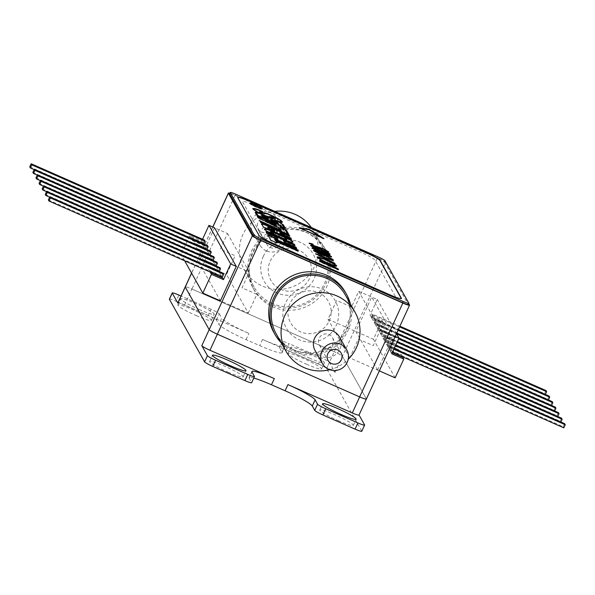 <?xml version="1.0" encoding="UTF-8"?>
<svg xmlns="http://www.w3.org/2000/svg" width="595" height="595" viewBox="0 0 595 595"><rect width="100%" height="100%" fill="white"/><g stroke="black" fill="none" stroke-linecap="round" stroke-linejoin="round"><path stroke-width="0.45" stroke-dasharray="2.98 2.23" d="M309.266 357.989A18.46 1.993 24.7 0 0 324.379 362.764A18.46 1.993 24.7 0 0 305.964 352.121A18.46 1.993 24.7 0 0 290.843 347.339A18.46 1.993 24.7 0 0 309.266 357.989M306.425 364.162A18.46 1.993 24.7 0 0 321.545 368.945A18.46 1.993 24.7 0 0 303.123 358.294A18.46 1.993 24.7 0 0 288.002 353.519A18.46 1.993 24.7 0 0 306.425 364.162M228.034 372.091A18.46 1.993 24.7 0 0 243.154 376.873A18.46 1.993 24.7 0 0 224.739 366.23A18.46 1.993 24.7 0 0 209.618 361.448A18.46 1.993 24.7 0 0 228.034 372.091M199.117 309.459A18.46 1.993 24.7 0 0 214.237 314.242A18.46 1.993 24.7 0 0 195.814 303.599A18.46 1.993 24.7 0 0 180.694 298.816A18.46 1.993 24.7 0 0 199.117 309.459M196.276 315.633A18.46 1.993 24.7 0 0 211.396 320.415A18.46 1.993 24.7 0 0 192.973 309.772A18.46 1.993 24.7 0 0 177.86 304.99A18.46 1.993 24.7 0 0 196.276 315.633M338.183 420.62A18.46 1.993 24.7 0 0 353.304 425.403A18.46 1.993 24.7 0 0 334.888 414.752A18.46 1.993 24.7 0 0 319.768 409.977A18.46 1.993 24.7 0 0 338.183 420.62M216.431 320.021L219.272 313.848A8.204 0.885 24.7 0 0 211.113 309.274L208.272 315.447A8.204 0.885 -155.3 0 1 216.431 320.021L218.871 324.364A27.34 2.96 24.7 0 0 246.07 339.611L259.68 345.613A27.34 2.96 24.7 0 0 282.082 352.694A27.34 2.96 24.7 0 0 281.993 352.173L279.546 347.83A8.204 0.885 -155.3 0 1 279.524 347.673A8.204 0.885 -155.3 0 1 286.24 349.8L289.081 343.627A8.204 0.885 24.7 0 0 282.365 341.5A8.204 0.885 24.7 0 0 282.387 341.656L279.546 347.83M169.374 299.144A8.204 0.885 -155.3 0 1 176.09 301.271L178.931 295.098M281.993 352.173L284.834 346A27.34 2.96 -155.3 0 1 284.923 346.521A27.34 2.96 -155.3 0 1 262.521 339.44L326.878 367.792A8.204 0.885 -155.3 0 1 335.037 372.366L329.422 362.377A8.204 0.885 24.7 0 0 321.263 357.803L289.081 343.627M335.037 372.366L342.423 356.308A8.204 0.885 24.7 0 0 334.264 351.734A8.204 0.885 -155.3 0 1 342.423 356.308L366.364 398.873A8.204 0.885 -155.3 0 1 366.394 399.029M284.834 346L282.387 341.656M321.263 357.803L318.422 363.976L286.24 349.8M318.422 363.976A8.204 0.885 -155.3 0 1 326.581 368.55L361.76 431.085A8.204 0.885 -155.3 0 1 361.79 431.241M253.775 378.078A27.34 2.96 24.7 0 0 249.082 377.699A27.34 2.96 24.7 0 0 249.171 378.219L251.611 382.563A8.204 0.885 -155.3 0 1 251.64 382.719M177.831 302.959A8.204 0.885 -155.3 0 1 184.554 305.086L248.911 333.438A27.34 2.96 -155.3 0 1 221.712 318.191L218.871 324.364M184.554 305.086L191.94 289.036A8.204 0.885 24.7 0 0 185.216 286.909A8.204 0.885 -155.3 0 1 191.94 289.036L334.264 351.734L191.94 289.036L235.099 195.19A8.204 0.885 24.7 0 0 229.923 193.219M219.272 313.848L221.712 318.191M211.113 309.274L181.029 296.02M208.272 315.447L176.09 301.271M198.678 262.246L220.403 300.854L248.249 313.126L226.524 274.511L235.159 255.746L220.306 249.201L227.521 233.523L214.527 227.796L198.678 262.246M329.191 320.898A21.703 21.338 150.6 0 0 318.563 292.636A21.703 21.338 150.6 0 0 289.899 303.584A21.703 21.338 150.6 0 0 300.527 331.846A21.703 21.338 150.6 0 0 329.191 320.898M409.531 305.027L366.364 398.873L342.423 356.308L385.59 262.462A8.204 0.885 24.7 0 0 377.431 257.888L326.878 367.792M377.58 370.097L355.855 331.489L371.704 297.039L393.421 335.647L377.58 370.097M385.59 262.462L408.698 303.547M276.615 245.817L384.288 293.253A13.67 1.48 -155.3 0 0 395.444 296.533L374.917 260.052A13.67 1.48 -155.3 0 0 361.321 252.429L253.649 204.992A13.67 1.48 -155.3 0 0 242.492 201.712L263.02 238.193A13.67 1.48 -155.3 0 0 276.615 245.817M235.099 195.19L377.431 257.888M270.204 261.146A21.703 21.338 -29.4 0 1 298.868 250.197A21.703 21.338 -29.4 0 1 309.497 278.453A21.703 21.338 -29.4 0 1 280.833 289.401A21.703 21.338 -29.4 0 1 270.204 261.146M372.834 320.103L384.839 325.391L386.11 327.652L374.106 322.364L372.834 320.103L384.868 325.331L383.031 322.074L371.027 316.785L372.864 320.043M374.129 322.304L375.356 324.476L387.36 329.764L386.14 327.592L374.106 322.364M375.326 324.535L387.33 329.823L389.212 333.17L377.208 327.875L375.356 324.476M377.237 327.815L378.457 329.987L390.461 335.275L389.242 333.103L377.208 327.875M378.427 330.046L390.432 335.342L392.008 338.139L380.004 332.85L378.457 329.987M380.034 332.791L381.864 336.049L393.868 341.337L392.038 338.079L380.004 332.85M381.834 336.108L393.838 341.396L395.11 343.657L383.106 338.369L381.864 336.049M383.135 338.302L384.965 341.56L396.969 346.848L395.139 343.59L383.106 338.369M384.943 341.627L396.947 346.915L398.524 349.711L386.512 344.423L384.965 341.56M386.542 344.364L387.762 346.535L399.773 351.824L398.546 349.652L386.512 344.423M387.739 346.595L399.743 351.883L401.625 355.23L389.621 349.942L387.762 346.535M402.57 356.799L401.655 355.17L389.643 349.875L390.87 352.047L392.291 352.679M391.778 353.787L390.841 352.114L392.261 352.738M371.027 316.785L370.06 315.171L377.275 299.493L358.711 291.312L351.496 306.998L336.644 300.453L328.009 319.225L373.429 339.232L382.064 320.467L370.06 315.171M396.471 333.624L377.275 299.493M383.031 322.074L370.997 316.845M383.009 322.133L382.064 320.467M395.154 377.84L373.429 339.232M395.184 336.428L380.428 329.92L373.214 345.606L358.361 339.061L349.734 357.833L379.342 370.878M349.734 357.833L328.009 319.225M380.428 329.92L358.711 291.312M394.18 348.573L391.369 347.331L391.986 348.417L393.868 349.25M564.64 423.67L563.22 426.756L389.948 350.418L391.369 347.331M563.829 427.842L563.22 426.756M391.986 348.417L390.565 351.504L392.447 352.337M390.565 351.504L389.948 350.418M395.764 345.122L388.267 341.82L388.877 342.906L395.452 345.799M561.539 418.151L560.118 421.238L386.847 344.907L388.267 341.82M388.877 342.906L387.457 345.993L560.728 422.324L560.118 421.238M387.457 345.993L386.847 344.907M397.348 341.671L385.166 336.301L385.776 337.387L397.036 342.348M558.43 412.632L557.017 415.727L383.745 339.388L385.166 336.301M385.776 337.387L384.355 340.474L557.627 416.805L557.017 415.727M384.355 340.474L383.745 339.388M398.94 338.22L382.064 330.79L382.674 331.876L398.628 338.905M555.328 407.121L553.908 410.208L380.644 333.877L382.064 330.79M382.674 331.876L381.254 334.963L554.525 411.294L553.908 410.208M381.254 334.963L380.644 333.877M396.716 333.096L378.963 325.272L379.573 326.358L396.612 333.862M552.227 401.603L550.806 404.689L377.542 328.358L378.963 325.272M551.565 405.463L550.806 404.689M379.573 326.358L378.152 329.444L551.416 405.775M378.152 329.444L377.542 328.358M549.126 396.091L547.705 399.178L374.441 322.847L375.854 319.753L398.3 329.645M375.854 319.753L376.471 320.839L397.995 330.322M376.471 320.839L375.051 323.933L548.315 400.264L547.705 399.178M375.051 323.933L374.441 322.847M546.024 390.573L544.604 393.659L371.332 317.328L372.753 314.242L399.892 326.194M372.753 314.242L373.363 315.328L399.58 326.878M373.363 315.328L371.942 318.414L545.213 394.745L544.604 393.659M371.942 318.414L371.332 317.328M192.512 240.663L204.516 245.951L205.788 248.212L193.784 242.924L192.512 240.663L204.546 245.891L202.709 242.634L190.705 237.346L192.542 240.603M207.038 250.324L205.818 248.152L193.806 242.864L195.034 245.028L207.038 250.324L195.004 245.095L196.886 248.435L208.89 253.723L207.008 250.383M210.139 255.835L208.919 253.663L196.915 248.375L198.135 250.547L210.139 255.835L198.105 250.607L199.987 253.953L211.991 259.242L210.109 255.895M213.241 261.354L212.021 259.182L200.017 253.894L201.236 256.066L213.241 261.354L201.207 256.125L203.088 259.472L215.093 264.76L213.211 261.413M216.342 266.865L215.122 264.693L203.118 259.405L204.338 261.577L216.342 266.865L204.316 261.644L206.19 264.983L218.201 270.271L216.32 266.932M219.451 272.384L218.224 270.212L206.22 264.924L207.447 267.096L219.451 272.384L207.417 267.155L209.299 270.502L221.303 275.79L219.421 272.443M48.366 199.935L221.638 276.273L222.247 277.352L221.333 275.73L209.321 270.435L210.243 272.064M184.643 260.788L181.103 254.504L226.524 274.511M248.249 313.126L256.876 294.354L242.031 287.809L249.238 272.131L236.245 266.404M249.238 272.131L227.521 233.523M202.553 239.257L201.742 241.027L189.738 235.732L181.103 254.504M190.705 237.346L189.738 235.732M202.709 242.634L201.742 241.027M202.687 242.693L190.675 237.405M221.638 276.273L223.058 273.179M45.265 194.424L218.529 270.755L219.146 271.841L49.645 197.168M218.529 270.755L219.949 267.668M42.163 188.905L215.427 265.236L216.037 266.322L46.536 191.65M215.427 265.236L216.848 262.15M39.062 183.394L212.326 259.725L212.936 260.811L43.435 186.138M212.326 259.725L213.746 256.638M35.953 177.875L209.224 254.206L209.834 255.292L40.334 180.62M209.224 254.206L210.645 251.12M32.851 172.357L206.123 248.695L206.733 249.781L37.232 175.101M206.123 248.695L207.543 245.609M29.75 166.845L203.014 243.177L203.631 244.262L34.131 169.59M203.014 243.177L204.435 240.09M250.086 203.401A6.835 0.736 24.7 0 0 249.759 203.475A6.835 0.736 24.7 0 0 256.579 207.417A6.835 0.736 24.7 0 0 262.179 209.187A6.835 0.736 24.7 0 0 262.023 208.89M300.661 228.346L299.047 228.078L323.799 238.982L321.516 237.531M299.047 228.078L299.218 227.707M323.799 238.982L323.97 238.61M286.976 239.569C285.823 238.454 282.811 236.832 277.925 234.705L278.096 234.333M277.925 234.705C273.008 232.519 270.428 231.671 270.175 232.162M292.985 242.083L292.747 242.106C292.859 243.325 288.597 242.061 279.955 238.312C271.275 234.43 266.106 231.544 264.463 229.648L264.567 229.149M279.955 238.312L280.126 237.941M296.221 248.271L296.555 248.866L296.726 248.494M296.555 248.866L275.106 239.421M297.708 250.919L298.043 251.514L298.214 251.142M298.043 251.514L276.087 241.838M276.593 242.738L276.928 243.325L277.099 242.961M276.928 243.325L270.584 240.536L270.755 240.164M270.584 240.536L267.705 234.735M267.534 235.107L268.033 235.33M277.835 239.644L277.039 237.561M276.876 237.933L266.567 233.396L266.738 233.024M266.567 233.396L266.01 231.723M265.839 232.095L266.344 232.318M294.525 245.266L294.86 245.861L283.213 240.73M294.86 245.861L295.031 245.49M271.29 217.398L273.901 218.64M273.931 218.648L271.863 218.09M272.592 217.614L272.763 217.242M265.705 216.216L262.685 214.981C257.219 212.43 254.296 210.689 253.916 209.745C253.195 208.644 255.59 209.247 261.108 211.56L261.436 212.14M259.39 211.88L261.599 213.627L264.217 213.798C264.463 213.337 266.664 213.984 270.837 215.74L271.008 215.368M261.599 213.627L261.77 213.255M270.837 215.74C277.099 218.618 280.416 220.567 280.788 221.593L280.847 221.935M280.089 222.091L274.533 220.276L274.704 219.905M280.788 221.593L280.959 221.221M274.533 220.276C279.263 222.508 281.777 224.047 282.075 224.895L282.246 224.523M282.075 224.895L283.607 227.617M280.245 226.777L279.933 226.226M279.762 226.591L280.58 228.041L280.751 227.669M280.58 228.041L285.079 230.28L285.25 229.908M285.079 230.28L287.504 234.222M287.407 234.423L261.971 222.969M261.22 222.009L280.974 230.711L281.145 230.339M280.974 230.711L280.647 230.124M279.248 228.309L259.383 218.32M259.093 217.554L281.524 226.271L281.688 225.899M281.524 226.271L257.821 215.561M256.534 213.687C255.448 212.512 257.278 212.906 262.008 214.877L262.179 214.505M262.008 214.877L267.475 217.733L272.428 219.339L272.599 218.967M267.475 217.733L267.646 217.361M272.428 219.339L272.101 218.752M271.803 218.216C274.592 219.414 275.753 219.711 275.284 219.116L275.329 219.02M266.396 218.194L262.752 216.483M262.96 216.848L266.53 218.417M262.916 216.104L266.567 217.815M267.787 218.975L268.114 219.562L261.934 216.84L261.659 215.688M261.934 216.84L262.105 216.468M261.346 215.799L261.517 215.427M275.916 225.475L276.266 226.093L276.437 225.721M276.266 226.093L265.712 221.005L265.883 220.633M274.377 224.56L274.511 224.122M274.34 224.493L273.745 224.255M271.707 223.445L268.471 221.883M268.36 222.113L274.511 224.798M265.712 221.005L274.682 224.427M265.615 220.827L265.787 220.455M272.279 221.228L276.972 223.021M276.861 223.251L276.653 222.88M276.534 222.656L276.549 222.017M276.377 222.381L271.789 220.366M277.872 223.415L278.2 224.01L271.075 220.871L270.732 219.577M271.945 219.964L276.623 222.151M271.075 220.871L271.246 220.5M278.2 224.01L278.371 223.638M274.191 218.224L271.729 217.019M268.531 216.967L266.761 216.58M274.265 230.689L274.154 229.826M273.99 230.198L270.323 228.13L267.638 227.439M260.179 221.355L260.788 222.448M260.625 222.82L287.593 234.705M257.575 216.736L257.092 216.543L257.955 218.075L278.862 228.294L279.925 229.804M279.829 230.012L261.294 221.846M278.862 228.294L279.033 227.922M255.225 212.445L256.445 215.397L274.154 222.969M274.064 223.162L258.699 217.175M256.445 215.397L256.616 215.026M252.86 208.659L252.793 209.262L259.242 213.531L256.943 212.713M261.473 211.537L254.69 208.897M280.483 220.648L271.261 215.747L265.006 213.367M281.785 223.958L277.939 221.779C280.929 222.976 282.313 223.088 282.089 222.099M281.323 227.372L285.34 228.926L285.503 228.554M285.34 228.926L285.02 228.368M285.451 230.272L282.104 228.346M282 228.577L281.785 228.19M289.282 235.94L289.594 236.49L289.765 236.118M291.037 239.056L291.364 239.644L291.535 239.279M291.364 239.644L263.079 227.186L263.243 226.814M263.079 227.186L261.77 224.181M289.594 236.49L279.784 232.824M262.871 213.404L261.51 213.397L260.751 212.757L262.871 213.404M270.948 218.291L266.746 216.803M269.676 217.621L270.524 217.532L270.829 218.075M261.584 212.415L260.908 212.363M283.919 228.175L281.398 227.216M259.279 218.551L259.056 218.164M229.692 193.725A6.835 0.736 -155.3 0 1 235.293 195.495L239.257 197.243M240.968 197.994L377.58 258.178A6.835 0.736 -155.3 0 1 384.377 261.993L384.95 260.736M408.802 303.13L408.222 304.387L384.377 261.993M237.584 197.748L259.108 235.553M258.989 235.799A13.67 1.48 24.7 0 0 272.592 243.422L272.703 243.177M272.592 243.422L390.127 295.202A13.67 1.48 24.7 0 0 401.32 298.742A13.67 1.48 24.7 0 0 401.328 298.593M328.514 251.997L325.168 251.388L324.074 250.696L326.767 251.35L323.256 249.32L323.427 248.955M323.256 249.32L313.922 246.278L309.14 243.571L309.311 243.199M309.14 243.571L309.512 243.414M311.408 243.957L311.817 244.039M319.143 247.572L326.893 250.919M311.795 244.084L313.082 244.85L311.066 244.441L313.684 245.951L317.559 247.17M325.168 251.388L325.339 251.016M328.09 253.701L319.775 249.417C315.64 247.542 313.171 246.665 312.382 246.784L320.69 251.045C324.855 252.949 327.317 253.834 328.09 253.701L328.262 253.329M329.838 254.355L324.996 253.12M321.531 251.64L318.637 250.354M312.68 246.285L328.217 253.277M315.447 248.874L310.813 245.772M320.861 251.343L321.032 250.971M326.462 255.248L326.291 255.619C329.95 257.174 331.653 257.65 331.4 257.04L331.608 256.869M326.291 255.619L320.839 252.734L321.01 252.369M320.839 252.734L317.172 251.477L317.343 251.112M317.172 251.477L311.877 248.427L312.048 248.055M316.272 249.885L313.788 249.283L317.038 251.202L319.731 251.893L316.272 249.885L316.443 249.521M325.093 253.649L321.627 252.719L326.179 255.352L329.496 256.2L325.093 253.649L325.264 253.277M313.982 248.74L320.311 251.797M321.925 252.176L329.496 255.627M324.178 255.538L332.241 259.77L333.2 259.569M319.746 254.147L319.575 254.519C322.951 255.954 324.595 256.43 324.513 255.939L324.714 255.709M315.224 251.826L319.322 254.184L322.579 255.047L318.496 252.719L315.224 251.826M324.677 255.553L333.029 259.941M315.506 251.298L322.535 254.444M319.575 254.519L313.617 250.778M327.719 258.699L333.297 261.049L333.468 260.684M333.297 261.049L327.622 258.914M328.447 260.387L334.762 263.317M334.859 263.823L315.424 254.102L315.595 253.73M319.032 255.679L326.454 259.39L325.8 258.23L319.121 255.493M325.8 258.23L325.971 257.858M315.424 254.102L318.846 255.359M319.128 255.463L326.105 258.089M315.402 254.058L315.573 253.686M319.842 257.806L325.889 259.963M325.8 260.149L334.301 264.448M327.644 263.317C332.404 265.348 334.732 266.017 334.628 265.333C333.788 264.306 330.894 262.678 325.963 260.439C321.174 258.401 318.831 257.724 318.92 258.409C319.842 259.457 322.75 261.093 327.644 263.317L327.733 263.131M334.673 265.519L334.799 264.961M325.963 260.439L326.134 260.067M336.532 266.158C336.606 266.976 333.706 266.129 327.815 263.615C321.806 260.9 318.213 258.892 317.031 257.583L317.202 257.226L317.031 257.583M319.463 261.272L319.82 261.912L319.991 261.54M321.508 261.458L323.561 262.083M329.466 264.812L332.114 265.66M332.032 265.846L335.952 267.787M321.56 262.454L327.592 264.887M329.414 265.913L336.316 268.955L332.196 266.136L329.176 265.206L329.496 265.727M336.078 268.538L336.249 268.166M332.196 266.136L332.367 265.764M327.51 265.08L323.673 262.574L321.337 262.06M338.049 269.498L338.384 270.085L319.82 261.912M323.479 262.269L327.637 264.381M251.499 251.268A41.018 40.326 -29.4 0 1 287.095 227.186A41.018 40.326 -29.4 0 1 324.372 247.52A41.018 40.326 -29.4 0 1 325.755 283.986A41.018 40.326 -29.4 0 1 290.159 308.069A41.018 40.326 -29.4 0 1 252.882 287.735A41.018 40.326 -29.4 0 1 251.499 251.268M330.485 265.028A41.018 40.326 -29.4 0 1 326.975 286.158A41.018 40.326 -29.4 0 1 291.379 310.24A41.018 40.326 -29.4 0 1 254.102 289.906A41.018 40.326 -29.4 0 1 252.719 253.44A41.018 40.326 -29.4 0 1 284.804 229.692M285.109 229.648A41.018 40.326 -29.4 0 1 325.599 249.692A41.018 40.326 -29.4 0 1 325.651 249.788M325.867 250.183A41.018 40.326 -29.4 0 1 326.305 251.001M326.529 251.44A41.018 40.326 -29.4 0 1 328.373 255.783M328.485 256.088A41.018 40.326 -29.4 0 1 330.448 264.745M263.258 256.452A28.024 27.556 -29.4 0 1 300.274 242.314A28.024 27.556 -29.4 0 1 313.996 278.802A28.024 27.556 -29.4 0 1 276.987 292.941A28.024 27.556 -29.4 0 1 263.258 256.452M281.279 342.854A41.018 40.326 150.6 0 0 338.54 343.709A41.018 40.326 150.6 0 0 350.388 303.971M273.797 332.352A41.018 40.326 150.6 0 0 337.32 341.537A41.018 40.326 150.6 0 0 345.293 292.13M329.742 334.435A28.024 27.556 150.6 0 0 331.244 295.313A28.024 27.556 150.6 0 0 291.795 294.391A28.024 27.556 150.6 0 0 290.293 333.512A28.024 27.556 150.6 0 0 329.742 334.435M267.929 218.491A7.519 7.393 -29.4 0 1 270.294 230.25A7.519 7.393 -29.4 0 1 258.252 228.971A7.519 7.393 -29.4 0 1 267.929 218.491M276.615 233.932A7.519 7.393 -29.4 0 1 278.988 245.698A7.519 7.393 -29.4 0 1 266.939 244.411A7.519 7.393 -29.4 0 1 276.615 233.932M266.344 250.904A13.945 13.715 -29.4 0 1 261.956 229.097A13.945 13.715 -29.4 0 1 284.291 231.477A13.945 13.715 -29.4 0 1 266.344 250.904M259.011 237.881A13.945 13.715 -29.4 0 1 254.623 216.067A13.945 13.715 -29.4 0 1 276.958 218.447A13.945 13.715 -29.4 0 1 259.011 237.881M311.297 227.476A39.649 38.987 -29.4 0 1 313.409 230.815A39.649 38.987 -29.4 0 1 307.808 276.459A39.649 38.987 -29.4 0 1 262.388 286.069A39.649 38.987 -29.4 0 1 244.3 269.699A39.649 38.987 -29.4 0 1 274.771 211.381M272.16 303.435A39.649 38.987 -29.4 0 1 254.072 287.065A39.649 38.987 -29.4 0 1 259.68 241.421A39.649 38.987 -29.4 0 1 305.101 231.819A39.649 38.987 -29.4 0 1 323.182 248.189A39.649 38.987 -29.4 0 1 317.581 293.833A39.649 38.987 -29.4 0 1 272.16 303.435M315.105 350.567A13.945 13.715 150.6 0 0 337.439 352.947A13.945 13.715 150.6 0 0 339.41 336.889M276.214 333.855A39.649 38.987 150.6 0 0 294.294 350.224A39.649 38.987 150.6 0 0 339.723 340.615A39.649 38.987 150.6 0 0 345.323 294.971M322.78 348.105A7.519 7.393 150.6 0 0 332.456 337.625A7.519 7.393 150.6 0 0 320.408 336.346A7.519 7.393 150.6 0 0 322.78 348.105M329.727 369.718A39.649 38.987 150.6 0 0 348.194 359.328M262.521 339.44L259.68 345.613M326.581 368.55L329.422 362.377M364.601 424.912L361.76 431.085M366.364 398.873L358.978 414.923M249.171 378.219L252.012 372.046M254.452 376.39L251.611 382.563M246.07 339.611L248.911 333.438M212.846 227.052L191.62 273.194M264.463 229.648L264.634 229.276M270.323 228.13L270.494 227.759M255.21 213.211L255.381 212.839M252.793 209.262L252.964 208.89M261.644 224.642L261.815 224.27M235.293 195.495L235.865 194.245M378.152 256.928L377.58 258.178M321.545 368.945L324.379 362.764M243.154 376.873L245.995 370.7M211.396 320.415L214.237 314.242M353.304 425.403L356.145 419.222M319.768 409.977L322.609 403.797M177.86 304.99L180.694 298.816M209.618 361.448L212.46 355.274M284.923 346.521L282.082 352.694M282.365 341.5L279.524 347.673M288.002 353.519L290.843 347.339M251.923 371.525L249.082 377.699M212.765 227.015L191.568 273.098M249.759 203.475L249.93 203.103M262.179 209.187L262.35 208.815M264.559 228.911L264.396 229.283M255.069 212.586L255.233 212.214M252.697 208.793L252.868 208.421M261.755 223.943L261.584 224.315M309.288 243.087L309.117 243.459M310.627 245.46L310.456 245.832M317.15 256.973L316.979 257.345M319.567 260.632L319.396 261.004M324.372 247.52L325.599 249.692M252.882 287.735L254.102 289.906M280.044 237.041L271.357 221.593M259.985 245.147L252.652 232.124M254.072 287.065L244.3 269.699M323.182 248.189L313.409 230.815M284.291 231.477L276.958 218.447M266.939 244.411L258.252 228.971M332.456 337.625L341.143 353.066M319.351 345.003L328.038 360.444"/><path stroke-width="0.89" d="M227.58 360.057A18.46 1.993 -155.3 0 1 245.995 370.7A18.46 1.993 -155.3 0 1 230.875 365.918A18.46 1.993 -155.3 0 1 212.46 355.274A18.46 1.993 -155.3 0 1 227.58 360.057M337.729 408.579A18.46 1.993 -155.3 0 1 356.145 419.222A18.46 1.993 -155.3 0 1 341.024 414.447A18.46 1.993 -155.3 0 1 322.609 403.797A18.46 1.993 -155.3 0 1 337.729 408.579M359.038 415.02L364.601 424.912A8.204 0.885 -155.3 0 1 364.631 425.068L361.79 431.241A8.204 0.885 -155.3 0 1 355.066 429.121L322.892 414.946A8.204 0.885 -155.3 0 1 314.733 410.364L312.286 406.028A27.34 2.96 24.7 0 0 285.094 390.774L271.476 384.779A27.34 2.96 24.7 0 0 253.775 378.078M314.733 410.364L317.574 404.191A8.204 0.885 24.7 0 0 325.733 408.765L357.907 422.941A8.204 0.885 -155.3 0 0 364.631 425.068M181.029 296.02L178.931 295.098A8.204 0.885 24.7 0 0 172.215 292.971A8.204 0.885 24.7 0 0 172.238 293.127L177.86 303.115A8.204 0.885 -155.3 0 1 177.831 302.959L185.216 286.909A8.204 0.885 24.7 0 0 185.246 287.065L209.187 329.63A8.204 0.885 24.7 0 0 217.346 334.204A8.204 0.885 -155.3 0 1 209.187 329.63L252.354 235.784A8.204 0.885 24.7 0 0 260.513 240.358L402.837 303.056A8.204 0.885 24.7 0 0 409.553 305.183A8.204 0.885 24.7 0 0 409.531 305.027L408.698 303.547M172.238 293.127L169.404 299.307A8.204 0.885 -155.3 0 1 169.374 299.144L172.215 292.971M247.758 374.419A8.204 0.885 24.7 0 0 254.482 376.546L251.64 382.719A8.204 0.885 -155.3 0 1 244.917 380.592L247.758 374.419L215.583 360.243A8.204 0.885 -155.3 0 1 207.424 355.669L201.802 345.68L209.187 329.63L185.246 287.065A8.204 0.885 -155.3 0 1 185.216 286.909L191.568 273.098M244.917 380.592L212.742 366.416A8.204 0.885 -155.3 0 1 204.583 361.842L207.424 355.669M254.482 376.546A8.204 0.885 24.7 0 0 254.452 376.39L252.012 372.046A27.34 2.96 -155.3 0 1 251.923 371.525A27.34 2.96 -155.3 0 1 274.317 378.606L209.961 350.254A8.204 0.885 -155.3 0 1 201.802 345.68M409.553 305.183L366.394 399.029A8.204 0.885 -155.3 0 1 359.67 396.902A8.204 0.885 24.7 0 0 366.394 399.029L359.008 415.079A8.204 0.885 -155.3 0 1 352.292 412.952L287.935 384.601A27.34 2.96 -155.3 0 1 315.127 399.847L312.286 406.028M352.292 412.952L359.67 396.902L217.346 334.204L209.961 350.254M169.404 299.307L204.583 361.842M317.574 404.191L315.127 399.847M229.923 193.219A8.204 0.885 24.7 0 0 228.383 193.063A8.204 0.885 24.7 0 0 228.406 193.219L252.354 235.784M236.245 266.404L230.674 263.949L223.46 279.635L211.456 274.347L202.828 293.112L220.403 300.854L236.245 266.404L214.527 227.796L208.957 225.341L202.553 239.257M402.837 303.056L359.67 396.902L217.346 334.204L260.513 240.358M392.291 352.679L402.874 357.342L402.57 356.799M392.261 352.738L402.845 357.402L403.782 359.075L391.778 353.787L398.992 338.101L396.471 333.624M379.342 370.878L395.154 377.84L403.782 359.075M398.992 338.101L395.184 336.428M393.868 349.25L565.25 424.756L564.64 423.67L394.18 348.573M392.447 352.337L563.829 427.842L565.25 424.756M395.452 345.799L562.149 419.237L561.539 418.151L395.764 345.122M562.149 419.237L560.869 422.011M397.036 342.348L559.047 413.718L558.43 412.632L397.348 341.671M559.047 413.718L557.768 416.493M398.628 338.905L555.938 408.207L555.328 407.121L398.94 338.22M555.938 408.207L554.666 410.974M396.612 333.862L552.837 402.689L552.227 401.603L396.716 333.096M552.837 402.689L551.565 405.463M397.995 330.322L549.735 397.177L549.126 396.091L398.3 329.645M549.735 397.177L548.464 399.944M399.58 326.878L546.634 391.659L546.024 390.573L399.892 326.194M546.634 391.659L545.355 394.433M210.243 272.064L210.548 272.607L222.552 277.895L222.247 277.352L48.976 201.021L48.366 199.935L49.787 196.848L223.058 273.179L223.668 274.265L50.397 197.934L49.787 196.848M211.456 274.347L210.518 272.674L222.523 277.962L223.46 279.635M202.828 293.112L184.643 260.788M230.674 263.949L208.957 225.341M48.976 201.021L50.397 197.934M222.247 277.352L223.668 274.265M49.645 197.168L45.874 195.51L45.265 194.424L46.685 191.337L219.949 267.668L220.559 268.754L47.295 192.423L46.685 191.337M45.874 195.51L47.295 192.423M219.287 271.521L220.559 268.754M46.536 191.65L42.773 189.991L42.163 188.905L43.584 185.819L216.848 262.15L217.458 263.235L44.194 186.904L43.584 185.819M42.773 189.991L44.194 186.904M216.186 266.01L217.458 263.235M43.435 186.138L39.672 184.48L39.062 183.394L40.475 180.307L213.746 256.638L214.356 257.724L41.092 181.386L40.475 180.307M39.672 184.48L41.092 181.386M213.084 260.491L214.356 257.724M40.334 180.62L36.57 178.961L35.953 177.875L37.373 174.789L210.645 251.12L211.255 252.206L37.983 175.875L37.373 174.789M36.57 178.961L37.983 175.875M209.983 254.98L211.255 252.206M37.232 175.101L33.461 173.442L32.851 172.357L34.272 169.27L207.543 245.609L208.153 246.694L34.882 170.356L34.272 169.27M33.461 173.442L34.882 170.356M206.874 249.461L208.153 246.694M34.131 169.59L30.36 167.931L29.75 166.845L31.171 163.759L204.435 240.09L205.052 241.176L31.78 164.845L31.171 163.759M30.36 167.931L31.78 164.845M203.773 243.943L205.052 241.176M255.53 204.873A6.835 0.736 24.7 0 0 249.93 203.103A6.835 0.736 24.7 0 0 256.75 207.045A6.835 0.736 24.7 0 0 262.35 208.815A6.835 0.736 24.7 0 0 255.53 204.873M262.023 208.89A6.835 0.736 24.7 0 0 255.359 205.245A6.835 0.736 24.7 0 0 250.086 203.401M321.516 237.531L309.303 229.767L300.661 228.346M309.303 229.767L309.474 229.395L299.218 227.707L323.97 238.61L309.474 229.395M270.346 231.797C271.499 232.905 274.518 234.527 279.397 236.654C284.321 238.848 286.902 239.696 287.147 239.197C285.994 238.082 282.982 236.46 278.096 234.333C273.179 232.147 270.599 231.299 270.346 231.797L270.175 232.162C271.327 233.277 274.347 234.899 279.233 237.026L279.397 236.654M279.233 237.026C284.15 239.212 286.731 240.06 286.976 239.569L287.043 239.428M264.463 229.648C264.321 228.406 268.583 229.67 277.233 233.426C285.935 237.308 291.104 240.201 292.747 242.106L292.985 242.083M264.634 229.276C264.492 228.034 268.747 229.298 277.404 233.054C286.098 236.936 291.275 239.83 292.918 241.734C293.03 242.953 288.761 241.689 280.126 237.941C271.446 234.066 266.277 231.172 264.634 229.276L264.559 228.911M277.233 233.426L277.404 233.054M283.384 240.358L284.343 242.068L295.998 247.2L296.726 248.494L274.771 238.826L275.53 240.172L297.485 249.841L298.214 251.142L276.259 241.473L277.099 242.961L270.755 240.164L267.705 234.735L278.006 239.272L277.039 237.561L266.738 233.024L266.01 231.723L294.302 244.188L295.031 245.49L283.384 240.358L284.343 242.068M284.172 242.433L295.827 247.572L295.998 247.2M275.106 239.421L274.771 238.826M274.6 239.197L275.359 240.544L275.53 240.172M275.359 240.544L297.314 250.212L297.485 249.841M276.593 242.738L276.259 241.473M268.033 235.33L277.835 239.644L278.006 239.272M266.344 232.318L294.131 244.56L294.302 244.188M294.131 244.56L294.525 245.266M297.314 250.212L297.708 250.919M295.827 247.572L296.221 248.271M272.763 217.242L274.064 218.291L270.725 217.153L272.763 217.242M273.931 218.648L274.206 218.194L273.901 218.64M254.147 210.057L254.087 209.373C253.366 208.272 255.761 208.875 261.279 211.188L261.934 212.363L259.279 211.731L261.77 213.255L264.388 213.434C264.634 212.965 266.835 213.612 271.008 215.368C277.27 218.246 280.587 220.202 280.959 221.221L280.847 221.935L280.089 222.091M275.329 219.02L272.45 216.885L269.461 216.535C269.26 217.019 267.058 216.372 262.856 214.609C257.39 212.058 254.467 210.318 254.087 209.373M280.959 221.221C281.569 222.247 279.486 221.809 274.704 219.905C279.434 222.136 281.948 223.675 282.246 224.523L284.09 227.803L279.933 226.226L280.751 227.669L285.25 229.908L287.578 234.058L262.045 222.805L261.391 221.638L281.145 230.339L279.94 228.19L259.442 218.187L258.78 216.996L281.688 225.899L257.888 215.412L256.705 213.315C255.619 212.14 257.442 212.541 262.179 214.505L267.646 217.361L272.599 218.967L271.975 217.852C274.764 219.042 275.924 219.339 275.455 218.744L275.5 218.945M261.688 222.85L261.391 221.638M280.647 230.124L279.94 228.19M279.769 228.562L279.248 228.309M259.056 218.164L258.78 216.996M258.609 217.368L259.093 217.554M257.516 215.427L256.534 213.687M272.101 218.752L271.975 217.852M263.094 216.416L262.96 216.848M266.567 217.815L267.787 218.975M261.659 215.688L266.902 218.417L264.507 216.52L262.923 216.111M262.105 216.468L261.517 215.427L264.329 216.253L267.705 218.157L268.286 219.198L262.105 216.468M275.686 224.389L276.437 225.721L265.787 220.455L275.686 224.389L275.916 225.475M268.531 221.742L274.897 224.806L274.511 224.122L268.471 221.883M273.745 224.255L271.707 223.445M274.682 224.427L275.515 224.761M271.96 219.994L272.45 220.864L277.032 222.88L276.549 222.017L274.012 220.552L271.96 219.994L272.071 220.864M270.732 219.577L271.945 219.964M276.623 222.151L277.872 223.415M271.246 220.5L278.371 223.638L277.724 222.485L273.841 220.314L270.599 219.339L271.246 220.5M272.279 217.249L268.531 216.967M266.761 216.58L265.705 216.216M274.154 229.826L270.494 227.759L267.81 227.067L268.39 228.101L274.771 230.912L274.154 229.826M267.638 227.439L267.787 226.94L268.219 228.473L274.6 231.284L274.265 230.689M279.925 229.804L259.844 220.767L260.788 222.448L287.764 234.333L287.593 234.705L282.61 232.608L282.781 232.236L287.764 234.333M261.294 221.846L260.179 221.355M274.154 222.969L257.263 216.178L258.126 217.711L279.033 227.922L280 229.648M258.699 217.175L257.575 216.736M259.331 213.337L259.413 213.166C256.542 211.865 255.203 211.753 255.381 212.839L256.616 215.026L274.236 222.79M256.943 212.713L255.225 212.445M255.233 212.214L255.381 212.839M262.968 212.995L262.514 211.545C256.728 208.793 253.544 207.908 252.964 208.89L259.413 213.166M262.343 211.917L261.473 211.537M254.69 208.897L252.86 208.659M252.868 208.421L252.964 208.89M265.006 213.367L263.139 213.293L262.514 211.545M278.051 221.541L278.11 221.407C281.1 222.604 282.484 222.716 282.261 221.727C281.056 220.217 277.441 218.105 271.424 215.375C266.359 213.174 263.667 212.356 263.34 212.913M282.194 222.351L280.483 220.648M282.357 222.21L282.261 221.727L282.089 222.099M285.02 228.368L283.25 225.222L281.785 223.958M283.25 225.222L283.421 224.851L278.11 221.407M282.104 228.346L281.495 227L285.503 228.554L283.421 224.851M281.785 228.19L281.495 227M289.282 235.94L286.507 230.339L289.765 236.118L279.947 232.452L280.505 233.441L290.806 237.978L291.535 239.279L263.243 226.814L261.755 223.943M279.784 232.824L280.334 233.813L280.505 233.441M280.334 233.813L290.635 238.35L290.806 237.978M261.815 224.27C261.041 223.162 263.369 223.75 268.799 226.033L276.333 229.945L282.781 232.236M261.644 224.642C260.87 223.534 263.198 224.122 268.628 226.405L276.162 230.31L276.333 229.945M276.162 230.31L282.61 232.608M290.635 238.35L291.037 239.056M286.336 230.711L285.451 230.272M260.759 212.772L262.514 213.553M266.746 216.803L269.676 217.621M253.916 209.745L254.05 209.291M260.922 212.385L259.39 211.88M281.398 227.216L280.245 226.777M275.217 219.02L274.191 218.224M271.863 218.09L271.008 217.725M270.859 217.458L271.29 217.398M276.244 230.347L276.407 229.975M253.559 236.252L254.139 234.995A6.835 0.736 24.7 0 0 260.937 238.811L260.357 240.06A6.835 0.736 -155.3 0 1 253.559 236.252L229.715 193.858A6.835 0.736 -155.3 0 1 229.692 193.725L230.265 192.475A6.835 0.736 24.7 0 0 230.287 192.601L229.715 193.858M254.139 234.995L230.287 192.601M408.222 304.387A6.835 0.736 -155.3 0 1 408.244 304.521A6.835 0.736 -155.3 0 1 402.651 302.743L403.224 301.494A6.835 0.736 24.7 0 0 408.825 303.264A6.835 0.736 24.7 0 0 408.802 303.13L384.95 260.736A6.835 0.736 24.7 0 0 378.152 256.928L235.865 194.245A6.835 0.736 24.7 0 0 230.265 192.475M239.257 197.243L240.968 197.994M260.357 240.06L402.651 302.743M403.224 301.494L260.937 238.811M401.328 298.593A13.67 1.48 24.7 0 0 401.275 298.482L379.87 260.432A13.67 1.48 24.7 0 0 366.275 252.808L248.851 200.783A13.67 1.48 24.7 0 0 237.703 197.503L259.108 235.553A13.67 1.48 24.7 0 0 272.703 243.177L390.238 294.956A13.67 1.48 24.7 0 0 401.439 298.497A13.67 1.48 24.7 0 0 401.394 298.236L379.989 260.186A13.67 1.48 24.7 0 0 366.386 252.563L248.851 200.783M328.752 251.997L325.339 251.016L324.245 250.331L326.938 250.978L323.427 248.955L314.093 245.906L309.288 243.087M326.573 251.454L326.886 251.083M309.311 243.199L311.966 243.712L313.253 244.478L311.23 244.069L313.855 245.579L323.293 248.673L328.857 251.945M309.14 243.571L311.795 244.084M326.893 250.919L328.514 251.997M317.202 247.089L319.143 247.572M311.594 244.396L311.059 244.419M320.861 250.681C325.026 252.578 327.488 253.463 328.262 253.329L319.946 249.052C315.804 247.17 313.342 246.293 312.554 246.412L320.772 250.859M327.949 253.827L328.262 253.329M312.382 246.784L312.546 246.33L312.442 246.858M324.996 253.12L321.531 251.64M328.217 253.277L329.838 254.355M310.813 245.772L312.68 246.285M318.637 250.354L315.447 248.874M310.649 245.586C311.401 245.289 314.443 246.345 319.783 248.762C325.026 251.008 328.492 252.816 330.173 254.184C329.392 254.459 326.35 253.388 321.032 250.971C315.811 248.747 312.353 246.947 310.649 245.586L310.627 245.46M331.571 256.676C331.824 257.278 330.121 256.802 326.462 255.248L312.048 248.055C311.929 247.594 313.364 247.996 316.339 249.253L329.05 254.913L331.571 256.676M316.443 249.521L313.959 248.911L317.209 250.83L319.902 251.521L316.443 249.521M313.788 249.283L313.929 248.784L313.84 249.357M325.264 253.277L321.798 252.354L326.35 254.98L329.667 255.828L325.264 253.277M329.37 256.415L329.571 256.043M319.679 252.027L319.463 251.626M319.909 251.544L321.925 252.176M312.197 248.241L313.982 248.74M328.879 255.285L331.4 257.04M324.513 255.939L324.178 255.538L324.714 255.709M324.684 255.575C324.766 256.058 323.122 255.59 319.746 254.147L313.476 250.607C313.431 250.123 315.142 250.621 318.615 252.109L333.2 259.569L324.684 255.575M322.401 255.225L322.393 254.831M322.535 254.444L324.677 255.553M313.617 250.778L315.506 251.298M333.468 260.684L327.793 258.542L328.618 260.015L335.03 263.451L315.573 253.686L333.468 260.684M328.269 260.075L327.793 258.542M319.203 255.307L326.625 259.018L325.971 257.858L319.121 255.493M326.105 258.089L327.719 258.699M325.889 259.963L325.971 259.777C331.988 262.499 335.565 264.5 336.696 265.787C336.777 266.612 333.877 265.757 327.986 263.243C321.977 260.528 318.385 258.52 317.195 257.219L319.842 257.806M334.301 264.448L336.517 266.136M327.815 262.945C332.575 264.976 334.903 265.645 334.799 264.961C333.959 263.935 331.065 262.306 326.134 260.067C321.345 258.029 319.002 257.352 319.091 258.037C320.013 259.093 322.921 260.729 327.815 262.945L327.733 263.131M333.988 265.586L334.799 264.961M318.92 258.409L319.426 258.914M325.971 259.777C320.006 257.219 317.083 256.363 317.195 257.219L317.15 256.973M332.114 265.66L338.057 268.836L338.555 269.721L319.991 261.54L319.567 260.632M321.508 261.458L319.641 260.915C319.084 260.208 320.422 260.536 323.65 261.897L332.203 265.474M335.952 267.787L337.886 269.208L338.057 268.836M321.501 261.688L327.674 264.708L323.844 262.202L321.501 261.688M329.578 265.549L336.48 268.583L332.367 265.764L329.347 264.842L329.496 265.727M329.385 265.184L329.303 265.72M327.339 264.195L329.466 264.812M248.74 201.028A13.67 1.48 24.7 0 0 237.65 197.384M286.507 230.339L282.171 228.205M319.493 253.812L322.75 254.675L318.667 252.354L315.387 251.454L319.493 253.812M267.289 216.87L264.849 215.583L270.695 217.16L271.327 218.291L267.289 216.87M325.651 249.788A41.018 40.326 -29.4 0 1 325.867 250.183M326.305 251.001A41.018 40.326 -29.4 0 1 326.529 251.44M350.388 303.971A41.018 40.326 150.6 0 0 346.513 294.302A41.018 40.326 150.6 0 0 282.997 285.109A41.018 40.326 150.6 0 0 275.024 334.524A41.018 40.326 150.6 0 0 281.279 342.854M346.513 294.302L345.293 292.13A41.018 40.326 150.6 0 0 281.777 282.945A41.018 40.326 150.6 0 0 273.797 332.352L275.024 334.524M274.771 211.381A39.649 38.987 -29.4 0 1 295.328 214.445A39.649 38.987 -29.4 0 1 311.297 227.476M346.744 349.92L339.41 336.889A13.945 13.715 150.6 0 0 317.075 334.509A13.945 13.715 150.6 0 0 315.105 350.567L322.438 363.59A13.945 13.715 150.6 0 0 344.773 365.97A13.945 13.715 150.6 0 0 340.385 344.163A13.945 13.715 150.6 0 0 322.438 363.59M348.194 359.328A39.649 38.987 150.6 0 0 355.096 312.345A39.649 38.987 150.6 0 0 337.008 295.975A39.649 38.987 150.6 0 0 291.587 305.577A39.649 38.987 150.6 0 0 285.987 351.221A39.649 38.987 150.6 0 0 304.067 367.591A39.649 38.987 150.6 0 0 329.727 369.718M355.096 312.345L345.323 294.971A39.649 38.987 150.6 0 0 327.235 278.601A39.649 38.987 150.6 0 0 281.814 288.203A39.649 38.987 150.6 0 0 276.214 333.855L285.987 351.221M331.467 363.545A7.519 7.393 150.6 0 0 341.143 353.066A7.519 7.393 150.6 0 0 329.102 351.786A7.519 7.393 150.6 0 0 331.467 363.545M325.733 408.765L322.892 414.946M215.583 360.243L212.742 366.416M355.066 429.121L357.907 422.941M274.317 378.606L271.476 384.779M285.094 390.774L287.935 384.601M191.62 273.194L177.86 303.115M228.406 193.219L212.846 227.052M269.29 216.907L269.461 216.535M268.628 226.405L268.799 226.033M324.104 255.255L324.275 254.883M228.383 193.063L212.765 227.015M408.825 303.264L408.244 304.521"/></g></svg>
